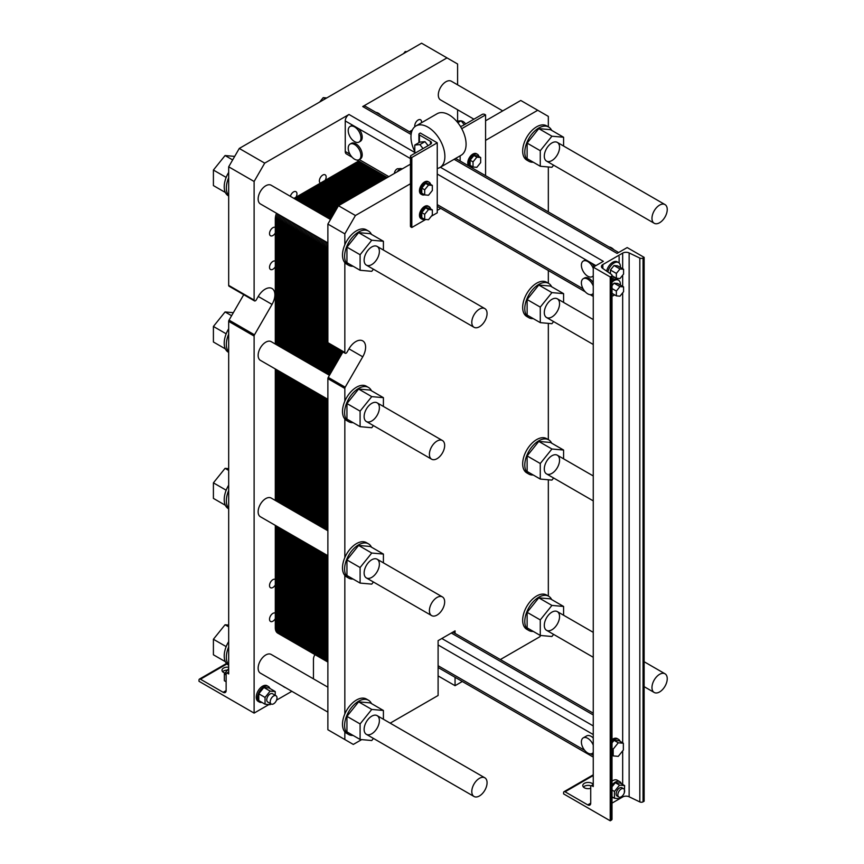 <?xml version="1.0" encoding="UTF-8"?>
<svg xmlns="http://www.w3.org/2000/svg" width="864" height="864" viewBox="0 0 864 864"><rect width="100%" height="100%" fill="white"/><g stroke="black" fill="none" stroke-linecap="round" stroke-linejoin="round"><path stroke-width="1.3" d="M612.004 803.131L622.674 796.964A4.795 2.765 180 0 1 629.132 796.792L639.824 801.932A2.398 1.382 0 0 0 643.054 801.846L644.134 801.22L644.134 257.364L627.178 247.568L617.08 253.4L454.108 159.3M593.255 784.598L591.149 785.819A2.095 1.21 -120 0 1 592.196 785.927L593.255 786.532L593.255 267.149L610.222 276.944L611.302 276.318A2.398 1.382 0 0 0 612.004 275.335A2.398 1.382 0 0 0 611.442 274.45L602.554 268.283A4.795 2.765 180 0 1 601.441 266.512A4.795 2.765 180 0 1 602.845 264.557L622.674 253.109A4.795 2.765 180 0 1 629.132 252.936L639.824 258.077A2.398 1.382 0 0 0 643.054 257.99L644.134 257.364M440.359 167.227L603.353 261.328L593.255 267.149M606.647 271.123A8.996 5.195 -60 0 1 617.252 261.814L618.527 262.548A8.996 5.195 120 0 0 612.382 264.19A8.996 5.195 120 0 0 607.889 271.987M612.004 739.541A8.996 5.195 -60 0 1 617.252 738.601L618.527 739.336A8.996 5.195 120 0 0 612.004 741.344M612.004 280.368A8.996 5.195 -60 0 1 617.252 279.439L618.527 280.174A8.996 5.195 120 0 0 612.004 282.172M612.004 781.153A8.996 5.195 -60 0 1 617.252 780.214L619.801 781.682A8.996 5.195 120 0 0 612.004 785.106M591.149 785.819A2.095 1.21 -120 0 0 590.717 786.78L590.717 803.174A4.201 2.419 60 0 1 589.842 805.097A4.201 2.419 60 0 1 587.747 804.892L565.067 791.791A2.095 1.21 -120 0 0 564.019 791.694A2.095 1.21 -120 0 0 563.587 792.655L563.587 793.876L610.222 820.8L611.302 820.174A2.398 1.382 0 0 0 612.004 819.202L612.004 275.335M610.222 820.8L610.222 276.944M591.073 785.862A5.4 3.11 0 0 0 583.416 787.028M590.717 788.303A5.4 3.11 180 0 1 584.356 787.763A5.4 3.11 180 0 1 582.779 785.56A5.4 3.11 180 0 1 587.261 782.482A5.4 3.11 180 0 1 593.255 784.512M624.316 792.763L624.629 785.592L619.542 785.138L614.455 791.467L614.455 798.25L619.542 798.703L620.935 796.975M618.84 797.051L617.144 796.068A4.795 2.765 -60 0 1 616.151 793.876A4.795 2.765 -60 0 1 618.246 789.048A4.795 2.765 -60 0 1 621.94 787.763L623.635 788.746A4.795 2.765 120 0 0 619.942 790.031A4.795 2.765 120 0 0 617.846 794.858A4.795 2.765 120 0 0 618.84 797.051A4.795 2.765 120 0 0 623.635 794.286A4.795 2.765 120 0 0 623.635 788.746M624.629 785.592L620.395 783.14L615.308 782.687L612.004 786.802M612.004 790.042L614.455 791.467M615.308 782.687L619.542 785.138M612.004 796.824L614.455 798.25M612.004 797.656A8.996 5.195 120 0 0 613.321 797.591M621.346 783.691A8.996 5.195 120 0 0 619.801 781.682M620.363 285.044A8.996 5.195 120 0 0 620.395 284.288A8.996 5.195 120 0 0 618.527 280.174M612.004 296.093A8.996 5.195 120 0 0 614.671 294.894M612.004 285.682L614.034 283.154L617.63 283.478L623.57 286.902L619.963 286.578L616.367 291.06L616.367 295.866L619.963 296.19L623.57 291.708L623.57 286.902M620.071 741.355A8.996 5.195 120 0 0 618.527 739.336M613.181 755.903L618.268 756.356L623.354 750.028L623.354 743.245L618.268 742.792L613.181 749.12L613.181 755.903L612.004 755.222A8.996 5.195 120 0 0 612.047 755.244M612.004 742.867L614.034 740.34L619.121 740.794L623.354 743.245M620.363 267.419A8.996 5.195 120 0 0 620.395 266.663A8.996 5.195 120 0 0 618.527 262.548M612.004 278.467A8.996 5.195 120 0 0 614.671 277.268M610.427 273.748L610.427 270.011L614.034 265.529L617.63 265.853L623.57 269.276L619.963 268.952L616.367 273.434L616.367 278.24L619.963 278.564L623.57 274.082L623.57 269.276M612.004 748.44L613.181 749.12M614.034 740.34L618.268 742.792M612.004 288.544L616.367 291.06M614.034 283.154L619.963 286.578M612.004 293.35L616.367 295.866M610.427 270.011L616.367 273.434M614.034 265.529L619.963 268.952M612.004 275.724L616.367 278.24M593.255 286.006A8.996 5.195 -120 0 0 587.747 279.148A8.996 5.195 -120 0 0 583.254 278.705A8.996 5.195 -120 0 0 584.723 291.211A8.996 5.195 -120 0 0 592.24 294.278A8.996 5.195 -120 0 0 593.255 293.339M583.254 278.705L584.528 277.97A8.996 5.195 60 0 1 593.255 282.733M593.255 268.38A8.996 5.195 -120 0 0 590.771 264.146A8.996 5.195 -120 0 0 587.747 261.522A8.996 5.195 -120 0 0 583.254 261.079A8.996 5.195 -120 0 0 583.254 271.458A8.996 5.195 -120 0 0 592.24 276.653A8.996 5.195 -120 0 0 593.255 275.713M609.044 246.974A8.996 5.195 60 0 1 611.485 247.817A8.996 5.195 60 0 1 613.937 249.793M583.254 261.079L584.528 260.345A8.996 5.195 60 0 1 585.997 259.924L592.045 263.412A8.996 5.195 60 0 1 594.108 266.663M593.255 745.178A8.996 5.195 -120 0 0 587.747 738.32A8.996 5.195 -120 0 0 583.254 737.867A8.996 5.195 -120 0 0 583.254 748.256A8.996 5.195 -120 0 0 592.24 753.451A8.996 5.195 -120 0 0 593.255 752.501M583.254 737.867L586.645 735.912A8.996 5.195 60 0 1 591.138 736.355A8.996 5.195 60 0 1 593.255 737.996M651.974 218.322A10.789 6.232 120 0 0 654.21 223.268A10.789 6.232 120 0 0 664.999 217.037A10.789 6.232 120 0 0 664.999 204.574A10.789 6.232 120 0 0 656.683 207.468A10.789 6.232 120 0 0 651.974 218.322M471.798 322.348A10.789 6.232 120 0 0 474.034 327.283A10.789 6.232 120 0 0 484.834 321.052A10.789 6.232 120 0 0 484.823 308.599A10.789 6.232 120 0 0 476.507 311.483A10.789 6.232 120 0 0 471.798 322.348M471.798 791.554A10.789 6.232 120 0 0 474.034 796.489A10.789 6.232 120 0 0 484.834 790.258A10.789 6.232 120 0 0 484.823 777.794A10.789 6.232 120 0 0 476.507 780.689A10.789 6.232 120 0 0 471.798 791.554M651.974 687.528A10.789 6.232 120 0 0 654.21 692.474A10.789 6.232 120 0 0 664.999 686.243A10.789 6.232 120 0 0 664.999 673.78A10.789 6.232 120 0 0 656.683 676.674A10.789 6.232 120 0 0 651.974 687.528M429.408 454.27A10.789 6.232 -60 0 1 434.117 443.416A10.789 6.232 -60 0 1 442.433 440.521A10.789 6.232 -60 0 1 442.433 452.984A10.789 6.232 -60 0 1 431.644 459.216A10.789 6.232 -60 0 1 429.408 454.27M429.408 610.675A10.789 6.232 -60 0 1 434.117 599.81A10.789 6.232 -60 0 1 442.433 596.927A10.789 6.232 -60 0 1 442.433 609.379A10.789 6.232 -60 0 1 431.644 615.611A10.789 6.232 -60 0 1 429.408 610.675M350.082 126.457L351.356 125.723A8.996 5.195 60 0 1 352.836 125.312L358.873 128.801A8.996 5.195 60 0 1 360.353 141.307L359.078 142.042A8.996 5.195 -120 0 0 360.461 134.827A8.996 5.195 -120 0 0 354.586 126.911A8.996 5.195 -120 0 0 351.562 126.047A8.996 5.195 -120 0 0 350.082 126.457A8.996 5.195 -120 0 0 350.082 136.847A8.996 5.195 -120 0 0 359.078 142.042M352.134 157.237L346.345 153.9A5.281 3.046 -60 0 1 345.254 151.481L345.254 120.938A5.281 3.046 -60 0 1 348.991 114.469L415.487 152.863M350.082 144.083L351.356 143.348A8.996 5.195 60 0 1 360.353 148.543A8.996 5.195 60 0 1 360.353 158.922L359.078 159.656A8.996 5.195 -120 0 0 360.461 152.453A8.996 5.195 -120 0 0 354.586 144.526A8.996 5.195 -120 0 0 350.082 144.083A8.996 5.195 -120 0 0 349.488 153.317A8.996 5.195 -120 0 0 357.599 160.078A8.996 5.195 -120 0 0 359.078 159.656M411.113 134.482L362.718 106.542L447.001 57.888L421.567 43.2L239.274 148.446L264.708 163.134L348.991 114.469M362.718 106.542A5.281 3.046 -60 0 1 365.364 106.283L411.383 132.851M327.877 399.298L260.377 360.331A10.789 6.232 -60 0 1 258.142 355.385A10.789 6.232 -60 0 1 262.85 344.531A10.789 6.232 -60 0 1 271.166 341.636L329.465 375.3M473.936 119.189L440.543 99.911A10.789 6.232 -60 0 1 438.307 94.964A10.789 6.232 -60 0 1 443.016 84.11A10.789 6.232 -60 0 1 451.332 81.216L502.729 110.884M327.877 555.703L260.377 516.737A10.789 6.232 -60 0 1 258.142 511.79A10.789 6.232 -60 0 1 262.85 500.936A10.789 6.232 -60 0 1 271.166 498.042L327.877 530.777M327.877 712.109L260.377 673.132A10.789 6.232 -60 0 1 258.142 668.196A10.789 6.232 -60 0 1 262.85 657.331A10.789 6.232 -60 0 1 271.166 654.437L327.877 687.182M375.872 112.352A8.996 5.195 60 0 1 378.324 113.206A8.996 5.195 60 0 1 380.776 115.182M314.971 654.642A5.994 3.467 120 0 0 313.459 659.264L313.448 678.856M268.92 704.56L254.113 713.102L254.113 336.064A1.804 1.037 -60 0 1 254.48 334.811L272.03 304.42A13.792 7.96 120 0 0 272.03 288.5A13.792 7.96 120 0 0 258.239 296.46L256.284 299.851A1.804 1.037 -60 0 1 254.48 300.888A1.804 1.037 -60 0 1 254.113 300.067L254.113 181.483L228.679 166.806L239.274 148.446M228.679 672.008L226.562 673.229A2.095 1.21 -120 0 1 227.61 673.337L228.679 673.942L228.679 321.376A1.804 1.037 -60 0 1 229.046 320.123L243.734 294.678M226.562 673.229A2.095 1.21 -120 0 0 226.13 674.19L226.13 690.584A4.201 2.419 60 0 1 225.266 692.507A4.201 2.419 60 0 1 223.16 692.302L200.48 679.212A2.095 1.21 -120 0 0 199.433 679.104A2.095 1.21 -120 0 0 199.001 680.065L199.001 681.286L254.113 713.102M254.48 300.888L229.046 286.2A1.804 1.037 -60 0 1 228.679 285.379L228.679 166.806M254.113 181.483L264.708 163.134M447.001 57.888L457.596 64.001L457.596 84.834M457.596 109.75L457.596 121.1M291.859 691.308L276.545 700.153M227.437 670.097A5.4 3.11 0 0 0 222.642 671.738M225.04 673.078A5.4 3.11 180 0 1 223.592 672.473A5.4 3.11 180 0 1 222.005 670.27A5.4 3.11 180 0 1 228.679 667.246M414.85 126.716A4.795 2.765 -60 0 1 414.752 125.874A4.795 2.765 -60 0 1 416.848 121.046A4.795 2.765 -60 0 1 420.552 119.761A4.795 2.765 -60 0 1 421.47 122.764M275.303 584.96A4.795 2.765 -60 0 1 270.518 587.725A4.795 2.765 -60 0 1 269.525 585.533A4.795 2.765 -60 0 1 271.609 580.705A4.795 2.765 -60 0 1 275.303 579.42M275.303 232.999A4.795 2.765 -60 0 1 270.518 235.764A4.795 2.765 -60 0 1 269.525 233.561A4.795 2.765 -60 0 1 271.609 228.744A4.795 2.765 -60 0 1 275.303 227.448M290.38 196.333A4.795 2.765 -60 0 1 295.963 191.689A4.795 2.765 -60 0 1 295.963 197.219M320.36 183.136A4.795 2.765 -60 0 1 319.367 180.943A4.795 2.765 -60 0 1 321.462 176.116A4.795 2.765 -60 0 1 325.166 174.83A4.795 2.765 -60 0 1 325.166 180.36M275.303 266.717A4.795 2.765 -60 0 1 270.518 269.482A4.795 2.765 -60 0 1 269.525 267.289A4.795 2.765 -60 0 1 271.609 262.462A4.795 2.765 -60 0 1 275.303 261.166M275.303 618.678A4.795 2.765 -60 0 1 270.518 621.443A4.795 2.765 -60 0 1 269.525 619.25A4.795 2.765 -60 0 1 271.609 614.423A4.795 2.765 -60 0 1 275.303 613.138M284.159 686.869A8.996 5.195 120 0 0 284.796 687.366L283.532 686.632A8.996 5.195 -60 0 1 282.884 686.135M259.362 702.054L258.098 701.32A8.996 5.195 -60 0 1 256.23 697.194A8.996 5.195 -60 0 1 260.161 688.144A8.996 5.195 -60 0 1 267.084 685.735L268.358 686.47A8.996 5.195 120 0 0 261.425 688.878A8.996 5.195 120 0 0 257.504 697.928A8.996 5.195 120 0 0 259.362 702.054A8.996 5.195 120 0 0 261.878 702.378M327.877 242.903L260.377 203.926A10.789 6.232 -60 0 1 258.142 198.99A10.789 6.232 -60 0 1 262.85 188.125A10.789 6.232 -60 0 1 271.166 185.242L330.512 219.499M319.68 102.028L323.212 97.632L326.743 97.945M325.253 98.809L323.212 97.632M269.903 688.478A8.996 5.195 120 0 0 268.358 686.47M265.054 704.214L258.779 700.585L258.779 693.803L263.866 687.474L268.952 687.928L275.227 691.556L270.14 691.103L265.054 697.432L265.054 704.214L270.14 704.668L270.821 703.814M284.796 687.366A8.996 5.195 120 0 0 285.552 687.668M270.216 701.849A4.795 2.765 120 0 0 271.21 704.041A4.795 2.765 120 0 0 276.005 701.276A4.795 2.765 120 0 0 276.005 695.736A4.795 2.765 120 0 0 272.311 697.021A4.795 2.765 120 0 0 270.216 701.849M276.005 695.736L272.538 693.727A4.795 2.765 120 0 0 268.834 695.012A4.795 2.765 120 0 0 266.749 699.84A4.795 2.765 120 0 0 267.743 702.032L271.21 704.041M226.13 681.739L224.348 680.713L224.348 673.931L228.679 668.552M226.13 674.957L224.348 673.931M263.866 687.474L270.14 691.103M258.779 693.803L265.054 697.432M275.227 695.282L275.227 691.556M228.679 665.215L228.323 665.01A19.786 11.426 -60 0 1 224.219 655.96A19.786 11.426 -60 0 1 226.552 645.678A19.786 11.426 -60 0 1 228.679 641.574M228.679 646.898A19.786 11.426 120 0 0 228.679 664.762M228.679 352.415L228.323 352.21A19.786 11.426 -60 0 1 224.219 343.148A19.786 11.426 -60 0 1 226.552 332.878A19.786 11.426 -60 0 1 228.679 328.763M228.679 334.098A19.786 11.426 120 0 0 228.679 351.961M228.679 196.009L228.323 195.804A19.786 11.426 -60 0 1 224.219 186.754A19.786 11.426 -60 0 1 226.552 176.472A19.786 11.426 -60 0 1 228.679 172.368M228.679 177.703A19.786 11.426 120 0 0 228.679 195.556M228.679 508.82L228.323 508.615A19.786 11.426 -60 0 1 224.219 499.554A19.786 11.426 -60 0 1 226.552 489.283A19.786 11.426 -60 0 1 228.679 485.168M228.679 490.504A19.786 11.426 120 0 0 228.679 508.356M225.374 661.694L213.408 654.793L213.408 639.252L225.072 624.748L228.679 625.072M228.679 626.832L225.072 624.748M226.174 646.618L213.408 639.252M225.374 348.894L213.408 341.993L213.408 326.452L225.072 311.947L233.345 312.682M231.595 315.706L225.072 311.947M226.174 333.806L213.408 326.452M225.374 192.488L213.408 185.587L213.408 170.046L225.072 155.542L234.684 156.395M232.654 159.916L225.072 155.542M226.174 177.412L213.408 170.046M403.585 53.579L405.248 51.516L406.901 51.667M406.199 52.067L405.248 51.516M225.374 505.3L213.408 498.388L213.408 482.846L225.072 468.342L228.679 468.666M228.679 470.426L225.072 468.342M226.174 490.212L213.408 482.846M619.121 256.532L619.121 262.991M293.944 198.385L358.679 161.017L293.944 198.385M409.417 131.717L412.333 130.032L409.417 131.717M364.824 164.56L300.089 201.938L364.824 164.56M325.717 554.45L325.717 656.791A11.988 6.923 -60 0 0 327.877 662.072L277.787 633.172A11.988 6.923 -60 0 1 275.303 627.685L275.303 525.355L275.303 627.685L281.459 631.238A11.988 6.923 120 0 0 283.943 636.725A11.988 6.923 -60 0 1 281.459 631.238L281.459 528.908L281.459 631.238L281.459 528.908L281.459 631.238L287.604 634.781A11.988 6.923 120 0 0 290.088 640.278A11.988 6.923 -60 0 1 287.604 634.781L287.604 532.451L287.604 634.781L287.604 532.451L287.604 634.781L293.749 638.334A11.988 6.923 120 0 0 296.233 643.82A11.988 6.923 -60 0 1 293.749 638.334L293.749 536.004L293.749 638.334L293.749 536.004L293.749 638.334L299.894 641.876A11.988 6.923 120 0 0 302.378 647.374A11.988 6.923 -60 0 1 299.894 641.876L299.894 539.546L299.894 641.876L299.894 539.546L299.894 641.876L306.04 645.43A11.988 6.923 120 0 0 308.524 650.916A11.988 6.923 -60 0 1 306.04 645.43L306.04 543.1L306.04 645.43L306.04 543.1L306.04 645.43L312.185 648.983A11.988 6.923 120 0 0 314.669 654.469A11.988 6.923 -60 0 1 312.185 648.983L312.185 546.653L312.185 648.983L312.185 546.653L312.185 648.983L318.341 652.525A11.988 6.923 120 0 0 320.825 658.022A11.988 6.923 -60 0 1 318.341 652.525L318.341 550.195L318.341 652.525L318.341 550.195L318.341 652.525L324.486 656.078A11.988 6.923 120 0 0 326.97 661.565A11.988 6.923 -60 0 1 324.486 656.078L324.486 553.748L324.486 656.078L324.486 553.748L324.486 656.078L327.877 658.033M275.303 500.429L275.303 368.95L275.303 500.429M275.303 218.938L275.303 344.034L275.303 218.938A11.988 6.923 -60 0 1 276.502 213.235A11.988 6.923 -60 0 0 275.303 218.938L281.459 222.48L281.459 347.576L281.459 222.48A11.988 6.923 -60 0 1 282.647 216.788A11.988 6.923 120 0 0 281.459 222.48A11.988 6.923 -60 0 1 282.647 216.788A11.988 6.923 -60 0 0 281.459 222.48L287.604 226.033L287.604 351.13L287.604 226.033A11.988 6.923 -60 0 1 288.792 220.342A11.988 6.923 120 0 0 287.604 226.033A11.988 6.923 -60 0 1 288.792 220.342A11.988 6.923 -60 0 0 287.604 226.033L293.749 229.586L293.749 354.672L293.749 229.586A11.988 6.923 -60 0 1 294.937 223.884A11.988 6.923 120 0 0 293.749 229.586A11.988 6.923 -60 0 1 294.937 223.884A11.988 6.923 -60 0 0 293.749 229.586L299.894 233.129L299.894 358.225L299.894 233.129A11.988 6.923 -60 0 1 301.093 227.437A11.988 6.923 120 0 0 299.894 233.129A11.988 6.923 -60 0 1 301.093 227.437A11.988 6.923 -60 0 0 299.894 233.129L306.04 236.682L306.04 361.778L306.04 236.682A11.988 6.923 -60 0 1 307.238 230.98A11.988 6.923 120 0 0 306.04 236.682A11.988 6.923 -60 0 1 307.238 230.98A11.988 6.923 -60 0 0 306.04 236.682L312.185 240.235L312.185 365.321L312.185 240.235A11.988 6.923 -60 0 1 313.384 234.533A11.988 6.923 120 0 0 312.185 240.235A11.988 6.923 -60 0 1 313.384 234.533A11.988 6.923 -60 0 0 312.185 240.235L318.341 243.778L318.341 368.874L318.341 243.778A11.988 6.923 -60 0 1 319.529 238.086A11.988 6.923 120 0 0 318.341 243.778A11.988 6.923 -60 0 1 319.529 238.086A11.988 6.923 -60 0 0 318.341 243.778L324.486 247.331L324.486 372.427L324.486 247.331A11.988 6.923 -60 0 1 325.674 241.628A11.988 6.923 120 0 0 324.486 247.331A11.988 6.923 -60 0 1 325.674 241.628A11.988 6.923 -60 0 0 324.486 247.331L327.877 249.286M281.459 372.503L281.459 503.982L281.459 372.503M544.298 468.958A10.789 6.232 -60 0 1 549.007 458.104A10.789 6.232 -60 0 1 557.323 455.209A10.789 6.232 -60 0 1 557.323 467.672A10.789 6.232 -60 0 1 546.534 473.904A10.789 6.232 -60 0 1 544.298 468.958M544.298 156.157A10.789 6.232 -60 0 1 549.007 145.292A10.789 6.232 -60 0 1 557.323 142.409A10.789 6.232 -60 0 1 557.323 154.861A10.789 6.232 -60 0 1 546.534 161.093A10.789 6.232 -60 0 1 544.298 156.157M544.298 312.563A10.789 6.232 -60 0 1 549.007 301.698A10.789 6.232 -60 0 1 557.323 298.804A10.789 6.232 -60 0 1 557.323 311.267A10.789 6.232 -60 0 1 546.534 317.498A10.789 6.232 -60 0 1 544.298 312.563M544.298 625.363A10.789 6.232 -60 0 1 549.007 614.498A10.789 6.232 -60 0 1 557.323 611.615A10.789 6.232 -60 0 1 557.323 624.067A10.789 6.232 -60 0 1 546.534 630.299A10.789 6.232 -60 0 1 544.298 625.363M533.239 162.194A19.786 11.426 -60 0 1 528.887 161.298A19.786 11.426 -60 0 1 524.794 152.237A19.786 11.426 -60 0 1 533.434 132.332A19.786 11.426 -60 0 1 548.672 127.03A19.786 11.426 -60 0 1 550.444 128.498A19.786 11.426 -60 0 1 551.632 130.345M563.587 137.246L550.444 129.665L538.78 128.617L527.126 143.122L527.126 158.663L540.27 166.255L540.27 150.714L551.923 136.21L563.587 137.246L563.587 146.016M528.887 161.298L526.77 160.078A19.786 11.426 -60 0 1 526.77 137.225A19.786 11.426 -60 0 1 546.556 125.809L548.672 127.03M538.78 128.617L551.923 136.21M553.619 165.186L551.923 167.292L540.27 166.255M527.126 143.122L540.27 150.714M540.572 635.483L539.838 636.746L500.353 659.545M548.327 283.23L548.327 270.961A1.804 1.037 -60 0 0 548.219 270.443M548.327 439.625L548.327 323.374M548.327 596.03L548.327 479.779M548.327 211.918L548.327 166.968M548.327 126.824L548.327 116.381L520.765 100.472L485.579 120.787M485.579 140.368L537.721 110.268M460.339 126.284A3.596 2.074 0 0 0 462.683 125.68L482.188 114.426A1.804 1.037 180 0 1 484.736 114.426L485.579 114.912L461.732 128.682M461.246 120.949A5.994 3.467 60 0 1 465.653 123.973M457.812 122.699L461.117 120.787L464.303 124.751M456.559 121.187L461.117 120.787M533.239 318.6A19.786 11.426 -60 0 1 528.887 317.704A19.786 11.426 -60 0 1 524.794 308.642A19.786 11.426 -60 0 1 533.434 288.727A19.786 11.426 -60 0 1 548.672 283.435A19.786 11.426 -60 0 1 550.444 284.904A19.786 11.426 -60 0 1 551.632 286.751M563.587 293.652L550.444 286.06L538.78 285.023L527.126 299.527L527.126 315.068L540.27 322.65L540.27 307.109L551.923 292.604L563.587 293.652L563.587 302.422M548.672 283.435L546.556 282.204A19.786 11.426 120 0 0 526.77 293.63A19.786 11.426 120 0 0 526.77 316.472L528.887 317.704M538.78 285.023L551.923 292.604M553.619 321.592L551.923 323.698L540.27 322.65M527.126 299.527L540.27 307.109M533.239 631.4A19.786 11.426 -60 0 1 528.887 630.504A19.786 11.426 -60 0 1 524.794 621.443A19.786 11.426 -60 0 1 533.434 601.538A19.786 11.426 -60 0 1 548.672 596.236A19.786 11.426 -60 0 1 550.444 597.704A19.786 11.426 -60 0 1 551.632 599.551M563.587 606.452L550.444 598.86L538.78 597.823L527.126 612.328L527.126 627.869L540.27 635.461L540.27 619.909L551.923 605.416L563.587 606.452L563.587 615.222M548.672 596.236L546.556 595.015A19.786 11.426 120 0 0 526.77 606.431A19.786 11.426 120 0 0 526.77 629.284L528.887 630.504M538.78 597.823L551.923 605.416M553.619 634.392L551.923 636.498L540.27 635.461M527.126 612.328L540.27 619.909M460.145 161.006L460.145 155.822M476.842 167.335L473.029 167L473.029 161.914L476.842 157.162L480.665 157.507L480.665 162.594L476.842 167.335M480.665 157.507L477.738 155.812L473.926 155.477L470.102 160.218L470.102 165.305L473.029 167M470.102 160.218L473.029 161.914M473.926 155.477L476.842 157.162M472.878 166.914A7.193 4.158 -60 0 1 470.329 166.795A7.193 4.158 -60 0 1 468.839 163.501A7.193 4.158 -60 0 1 471.971 156.254A7.193 4.158 -60 0 1 477.522 154.332A7.193 4.158 -60 0 1 478.904 156.492M477.522 154.332L476.464 153.716A7.193 4.158 120 0 0 470.912 155.65A7.193 4.158 120 0 0 467.77 162.886A7.193 4.158 120 0 0 469.26 166.18L470.329 166.795M485.579 175.694L485.579 114.912M553.619 477.997L551.923 480.103L540.27 479.056L540.27 463.514L551.923 449.01L563.587 450.047L563.587 458.827M563.587 450.047L550.444 442.465L538.78 441.418L527.126 455.922L527.126 471.474L540.27 479.056M527.126 455.922L540.27 463.514M538.78 441.418L551.923 449.01M533.239 474.995A19.786 11.426 -60 0 1 528.887 474.098A19.786 11.426 -60 0 1 524.794 465.048A19.786 11.426 -60 0 1 533.434 445.133A19.786 11.426 -60 0 1 548.672 439.83A19.786 11.426 -60 0 1 551.632 443.146M548.672 439.83L546.556 438.61A19.786 11.426 120 0 0 526.77 450.036A19.786 11.426 120 0 0 526.77 472.878L528.887 474.098M401.382 169.398L399.816 168.491L402.527 168.739M397.105 171.871L399.816 168.491M394.438 173.416A3.596 2.074 -60 0 1 396.004 169.787A3.596 2.074 -60 0 1 398.779 168.826L399.308 169.128M353.063 735.426A19.786 11.426 -60 0 1 348.721 734.519A19.786 11.426 -60 0 1 344.617 725.468A19.786 11.426 -60 0 1 346.95 715.187A19.786 11.426 -60 0 1 368.507 700.25A19.786 11.426 -60 0 1 371.455 703.566M383.411 710.478L370.267 702.886L358.614 701.849L346.95 716.353L346.95 731.894L360.094 739.476L360.094 723.935L371.758 709.43L383.411 710.478L383.411 719.248M368.507 700.25L366.379 699.03A19.786 11.426 120 0 0 344.833 713.966A19.786 11.426 120 0 0 344.833 731.83A19.786 11.426 120 0 0 346.594 733.298L348.721 734.519M358.614 701.849L371.758 709.43M373.442 738.418L371.758 740.524L360.094 739.476M346.95 716.353L360.094 723.935M364.122 729.378A10.789 6.232 -60 0 1 368.831 718.524A10.789 6.232 -60 0 1 377.147 715.63A10.789 6.232 -60 0 1 377.147 728.093A10.789 6.232 -60 0 1 366.358 734.324A10.789 6.232 -60 0 1 364.122 729.378M353.063 579.02A19.786 11.426 -60 0 1 348.721 578.124A19.786 11.426 -60 0 1 344.617 569.063A19.786 11.426 -60 0 1 346.95 558.792A19.786 11.426 -60 0 1 368.507 543.856A19.786 11.426 -60 0 1 371.455 547.171M383.411 554.072L370.267 546.48L358.614 545.443L346.95 559.948L346.95 575.489L360.094 583.081L360.094 567.529L371.758 553.036L383.411 554.072L383.411 562.842M368.507 543.856L366.379 542.635A19.786 11.426 120 0 0 344.833 557.561A19.786 11.426 120 0 0 344.833 575.424A19.786 11.426 120 0 0 346.594 576.893L348.721 578.124M358.614 545.443L371.758 553.036M373.442 582.012L371.758 584.118L360.094 583.081M346.95 559.948L360.094 567.529M364.122 572.983A10.789 6.232 -60 0 1 368.831 562.118A10.789 6.232 -60 0 1 377.147 559.235A10.789 6.232 -60 0 1 377.147 571.687A10.789 6.232 -60 0 1 366.358 577.919A10.789 6.232 -60 0 1 364.122 572.983M428.522 219.715L432.335 214.974L432.335 209.876L428.522 209.542L424.699 214.283L424.699 219.37L428.522 219.715M424.699 219.37L421.772 217.685L421.772 212.598L425.596 207.857L429.408 208.192L432.335 209.876M425.596 207.857L428.522 209.542M421.772 212.598L424.699 214.283M428.522 195.242L432.335 190.49L432.335 185.404L428.522 185.069L424.699 189.81L424.699 194.897L428.522 195.242M424.699 194.897L421.772 193.212L421.772 188.125L425.596 183.373L429.408 183.719L432.335 185.404M425.596 183.373L428.522 185.069M421.772 188.125L424.699 189.81M430.574 208.861A7.193 4.158 120 0 0 429.192 206.712A7.193 4.158 120 0 0 421.999 210.859A7.193 4.158 120 0 0 421.999 219.175A7.193 4.158 120 0 0 424.559 219.294M421.999 219.175L420.941 218.56A7.193 4.158 -60 0 1 420.941 210.254A7.193 4.158 -60 0 1 428.134 206.096L429.192 206.712M430.574 184.388A7.193 4.158 120 0 0 429.192 182.228A7.193 4.158 120 0 0 421.999 186.386A7.193 4.158 120 0 0 421.999 194.692A7.193 4.158 120 0 0 424.559 194.81M421.999 194.692L420.941 194.087A7.193 4.158 -60 0 1 420.941 185.771A7.193 4.158 -60 0 1 428.134 181.624L429.192 182.228M425.736 219.467L411.815 227.502L411.815 157.496L437.249 142.819L437.249 212.814L431.298 216.248M411.815 227.502L410.962 227.016A1.804 1.037 180 0 1 410.443 226.282L410.443 156.276A1.804 1.037 0 0 0 410.962 157.01L411.815 157.496M437.249 142.819L420.293 133.024L419.45 133.51A1.804 1.037 0 0 0 418.921 134.244A1.804 1.037 0 0 0 419.45 134.978L430.466 141.35A3.596 2.074 180 0 1 431.525 142.819A3.596 2.074 180 0 1 430.466 144.288L410.962 155.542A1.804 1.037 0 0 0 410.443 156.276M353.063 266.22A19.786 11.426 -60 0 1 348.721 265.324A19.786 11.426 -60 0 1 344.617 256.262A19.786 11.426 -60 0 1 346.95 245.981A19.786 11.426 -60 0 1 368.507 231.055A19.786 11.426 -60 0 1 371.455 234.371M383.411 241.272L370.267 233.68L358.614 232.643L346.95 247.147L346.95 262.688L360.094 270.27L360.094 254.729L371.758 240.224L383.411 241.272L383.411 250.042M368.507 231.055L366.379 229.824A19.786 11.426 120 0 0 344.833 244.76A19.786 11.426 120 0 0 344.833 262.624A19.786 11.426 120 0 0 346.594 264.092L348.721 265.324M358.614 232.643L371.758 240.224M373.442 269.212L371.758 271.318L360.094 270.27M346.95 247.147L360.094 254.729M364.122 260.172A10.789 6.232 -60 0 1 368.831 249.318A10.789 6.232 -60 0 1 377.147 246.424A10.789 6.232 -60 0 1 377.147 258.887A10.789 6.232 -60 0 1 366.358 265.118A10.789 6.232 -60 0 1 364.122 260.172M353.063 422.615A19.786 11.426 -60 0 1 348.721 421.718A19.786 11.426 -60 0 1 346.95 420.25A19.786 11.426 -60 0 1 344.617 412.668A19.786 11.426 -60 0 1 353.257 392.753A19.786 11.426 -60 0 1 368.507 387.45A19.786 11.426 -60 0 1 371.455 390.766M383.411 397.667L370.267 390.085L358.614 389.038L346.95 403.542L346.95 419.094L360.094 426.676L360.094 411.134L371.758 396.63L383.411 397.667L383.411 406.447M368.507 387.45L366.379 386.23A19.786 11.426 120 0 0 344.833 401.166A19.786 11.426 120 0 0 344.833 419.018A19.786 11.426 120 0 0 346.594 420.498L348.721 421.718M358.614 389.038L371.758 396.63M373.442 425.617L371.758 427.723L360.094 426.676M346.95 403.542L360.094 411.134M364.122 416.578A10.789 6.232 -60 0 1 368.831 405.724A10.789 6.232 -60 0 1 377.147 402.829A10.789 6.232 -60 0 1 377.147 415.292A10.789 6.232 -60 0 1 366.358 421.524A10.789 6.232 -60 0 1 364.122 416.578M424.958 141.664L419.872 144.601L414.785 145.055L419.872 142.117L424.958 141.664L428.144 145.627M423.058 148.565L419.872 144.601M414.785 145.055L414.785 151.837L415.606 152.863M437.249 210.373L440.705 208.375M344.833 244.76L344.833 233.863L355.428 215.514L410.443 183.751M344.833 262.624L344.833 352.447L327.877 342.652L327.877 224.078L338.472 205.718L410.443 164.171M344.833 401.166L344.833 388.444A1.804 1.037 -60 0 1 345.2 387.191L362.75 356.8A13.792 7.96 120 0 0 362.75 340.88A13.792 7.96 120 0 0 348.959 348.84L347.004 352.231A1.804 1.037 -60 0 1 345.2 353.268A1.804 1.037 -60 0 1 344.833 352.447M344.833 419.018L344.833 557.561M344.833 575.424L344.833 713.966M344.833 731.83L344.833 739.541L327.877 729.745L327.877 378.648A1.804 1.037 -60 0 1 328.244 377.395L342.932 351.961M361.649 739.616L353.311 744.433L344.833 739.541M455.058 633.388L455.058 630.871L438.102 640.656L438.102 695.488L390.172 723.157M455.058 677.3L455.058 685.692L438.102 675.907L438.102 667.505L593.255 757.091M462.326 681.491L455.058 685.692M345.2 353.268L328.244 343.472A1.804 1.037 -60 0 1 327.877 342.652M344.833 233.863L327.877 224.078M355.428 215.514L338.472 205.718M415.93 125.96L437.13 113.724A23.976 13.846 60 0 1 461.117 127.57A23.976 13.846 60 0 1 461.117 155.261L439.916 167.497A23.976 13.846 -120 0 0 439.916 139.806A23.976 13.846 -120 0 0 415.93 125.96A23.976 13.846 -120 0 0 414.785 151.524M437.249 168.469A23.976 13.846 -120 0 0 439.916 167.497M370.969 168.113L306.234 205.481L370.969 168.113M287.604 376.045L287.604 507.535L287.604 376.045M377.114 171.655L312.379 209.034L377.114 171.655M293.749 379.598L293.749 511.078L293.749 379.598M383.26 175.208L318.535 212.587L383.26 175.208M299.894 383.152L299.894 514.631L299.894 383.152M336.355 209.39L324.68 216.13L336.355 209.39M306.04 386.694L306.04 518.173L306.04 386.694M312.185 390.247L312.185 521.726L312.185 390.247M318.341 393.8L318.341 525.28L318.341 393.8M324.486 397.343L324.486 528.822L324.486 397.343M330.631 344.855L330.631 373.27L330.631 344.855M336.776 348.397L336.776 362.621L336.776 348.397M281.707 633.485A11.988 6.923 -60 0 1 275.303 627.685M411.642 131.857L410.648 132.43M359.91 161.719L295.175 199.098M282.01 634.392A11.988 6.923 -60 0 1 276.534 628.398L276.534 526.068M276.534 501.142L276.534 369.662M276.534 344.736L276.534 219.65A11.988 6.923 -60 0 1 277.733 213.948M361.13 162.432L296.406 199.811M282.388 635.159A11.988 6.923 -60 0 1 277.765 629.111L277.765 526.77M277.765 501.854L277.765 370.375M277.765 345.449L277.765 220.352A11.988 6.923 -60 0 1 278.964 214.661M362.362 163.145L297.626 200.513M282.841 635.796A11.988 6.923 -60 0 1 278.996 629.813L278.996 527.483M278.996 502.556L278.996 371.077M278.996 346.162L278.996 221.065A11.988 6.923 -60 0 1 280.184 215.374M363.593 163.858L298.858 201.226M283.36 636.314A11.988 6.923 -60 0 1 280.228 630.526L280.228 528.196M280.228 503.269L280.228 371.79M280.228 346.874L280.228 221.778A11.988 6.923 -60 0 1 281.416 216.076M281.459 347.576L281.459 222.48L281.459 347.576M287.863 637.027A11.988 6.923 -60 0 1 281.459 631.238A11.988 6.923 -60 0 0 287.863 637.027M366.055 165.272L301.32 202.651M288.155 637.945A11.988 6.923 -60 0 1 282.679 631.94L282.679 529.61M282.679 504.695L282.679 373.216M282.679 348.289L282.679 223.193A11.988 6.923 -60 0 1 283.878 217.501M367.286 165.985L302.551 203.353M288.533 638.701A11.988 6.923 -60 0 1 283.91 632.653L283.91 530.323M283.91 505.397L283.91 373.918M283.91 349.002L283.91 223.906A11.988 6.923 -60 0 1 285.109 218.203M368.507 166.687L303.782 204.066M288.986 639.338A11.988 6.923 -60 0 1 285.142 633.366L285.142 531.036M285.142 506.11L285.142 374.63M285.142 349.704L285.142 224.618A11.988 6.923 -60 0 1 286.34 218.916M369.738 167.4L305.003 204.779M289.505 639.868A11.988 6.923 -60 0 1 286.373 634.079L286.373 531.738M286.373 506.822L286.373 375.343M286.373 350.417L286.373 225.32A11.988 6.923 -60 0 1 287.561 219.629M287.604 351.13L287.604 226.033L287.604 351.13M294.008 640.58A11.988 6.923 -60 0 1 287.604 634.781A11.988 6.923 -60 0 0 294.008 640.58M372.2 168.826L307.465 206.194M294.3 641.488A11.988 6.923 -60 0 1 288.835 635.494L288.835 533.164M288.835 508.237L288.835 376.758M288.835 351.842L288.835 226.746A11.988 6.923 -60 0 1 290.023 221.044M373.432 169.528L308.696 206.906M294.678 642.254A11.988 6.923 -60 0 1 290.056 636.206L290.056 533.876M290.056 508.95L290.056 377.471M290.056 352.544L290.056 227.459A11.988 6.923 -60 0 1 291.254 221.756M374.663 170.24L309.928 207.619M295.132 642.892A11.988 6.923 -60 0 1 291.287 636.908L291.287 534.578M291.287 509.663L291.287 378.184M291.287 353.257L291.287 228.161A11.988 6.923 -60 0 1 292.486 222.469M375.883 170.953L311.159 208.321M295.65 643.41A11.988 6.923 -60 0 1 292.518 637.621L292.518 535.291M292.518 510.365L292.518 378.886M292.518 353.97L292.518 228.874A11.988 6.923 -60 0 1 293.717 223.171M293.749 354.672L293.749 229.586L293.749 354.672M300.154 644.123A11.988 6.923 -60 0 1 293.749 638.334A11.988 6.923 -60 0 0 300.154 644.123M378.346 172.368L313.61 209.747M300.445 645.041A11.988 6.923 -60 0 1 294.98 639.047L294.98 536.706M294.98 511.79L294.98 380.311M294.98 355.385L294.98 230.288A11.988 6.923 -60 0 1 296.168 224.597M379.577 173.081L314.842 210.449M300.823 645.808A11.988 6.923 -60 0 1 296.212 639.749L296.212 537.419M296.212 512.503L296.212 381.024M296.212 356.098L296.212 231.001A11.988 6.923 -60 0 1 297.4 225.31M380.808 173.794L316.073 211.162M301.277 646.445A11.988 6.923 -60 0 1 297.432 640.462L297.432 538.132M297.432 513.205L297.432 381.726M297.432 356.81L297.432 231.714A11.988 6.923 -60 0 1 298.631 226.012M382.039 174.496L317.304 211.874M301.795 646.963A11.988 6.923 -60 0 1 298.663 641.174L298.663 538.844M298.663 513.918L298.663 382.439M298.663 357.512L298.663 232.427A11.988 6.923 -60 0 1 299.862 226.724M299.894 358.225L299.894 233.129L299.894 358.225M306.299 647.676A11.988 6.923 -60 0 1 299.894 641.876A11.988 6.923 -60 0 0 306.299 647.676M384.491 175.921L319.756 213.289M306.59 648.583A11.988 6.923 -60 0 1 301.126 642.589L301.126 540.259M301.126 515.333L301.126 383.854M301.126 358.938L301.126 233.842A11.988 6.923 -60 0 1 302.314 228.15M385.722 176.623L320.987 214.002M306.968 649.35A11.988 6.923 -60 0 1 302.357 643.302L302.357 540.972M302.357 516.046L302.357 384.566M302.357 359.651L302.357 234.554A11.988 6.923 -60 0 1 303.545 228.852M386.953 177.336L322.218 214.715M307.422 649.987A11.988 6.923 -60 0 1 303.588 644.015L303.588 541.685M303.588 516.758L303.588 385.279M303.588 360.353L303.588 235.256A11.988 6.923 -60 0 1 304.776 229.565M337.586 207.263L323.449 215.428M307.94 650.506A11.988 6.923 -60 0 1 304.808 644.717L304.808 542.387M304.808 517.471L304.808 385.992M304.808 361.066L304.808 235.969A11.988 6.923 -60 0 1 306.007 230.278M306.04 361.778L306.04 236.682L306.04 361.778M312.444 651.229A11.988 6.923 -60 0 1 306.04 645.43A11.988 6.923 -60 0 0 312.444 651.229M335.124 211.518L325.912 216.842M312.746 652.136A11.988 6.923 -60 0 1 307.271 646.142L307.271 543.812M307.271 518.886L307.271 387.407M307.271 362.48L307.271 237.395A11.988 6.923 -60 0 1 308.47 231.692M333.893 213.646L327.132 217.555M313.124 652.903A11.988 6.923 -60 0 1 308.502 646.855L308.502 544.514M308.502 519.599L308.502 388.12M308.502 363.193L308.502 238.097A11.988 6.923 -60 0 1 309.69 232.405M332.662 215.784L328.363 218.257M313.567 653.54A11.988 6.923 -60 0 1 309.733 647.557L309.733 545.227M309.733 520.312L309.733 388.822M309.733 363.906L309.733 238.81A11.988 6.923 -60 0 1 310.921 233.118M331.441 217.912L329.594 218.97M314.086 654.059A11.988 6.923 -60 0 1 310.964 648.27L310.964 545.94M310.964 521.014L310.964 389.534M310.964 364.619L310.964 239.522A11.988 6.923 -60 0 1 312.152 233.82M312.185 365.321L312.185 240.235L312.185 365.321M318.6 654.772A11.988 6.923 -60 0 1 312.185 648.983A11.988 6.923 -60 0 0 318.6 654.772M318.892 655.69A11.988 6.923 -60 0 1 313.416 649.685L313.416 547.355M313.416 522.439L313.416 390.96M313.416 366.034L313.416 240.937A11.988 6.923 -60 0 1 314.615 235.246M319.27 656.446A11.988 6.923 -60 0 1 314.647 650.398L314.647 548.068M314.647 523.141L314.647 391.662M314.647 366.746L314.647 241.65A11.988 6.923 -60 0 1 315.846 235.948M319.723 657.083A11.988 6.923 -60 0 1 315.878 651.11L315.878 548.78M315.878 523.854L315.878 392.375M315.878 367.448L315.878 242.363A11.988 6.923 -60 0 1 317.066 236.66M320.242 657.612A11.988 6.923 -60 0 1 317.11 651.823L317.11 549.482M317.11 524.567L317.11 393.088M317.11 368.161L317.11 243.065A11.988 6.923 -60 0 1 318.298 237.373M318.341 368.874L318.341 243.778L318.341 368.874M324.745 658.325A11.988 6.923 -60 0 1 318.341 652.525A11.988 6.923 -60 0 0 324.745 658.325M325.037 659.232A11.988 6.923 -60 0 1 319.561 653.238L319.561 550.908M319.561 525.982L319.561 394.502M319.561 369.587L319.561 244.49A11.988 6.923 -60 0 1 320.76 238.788M325.415 659.999A11.988 6.923 -60 0 1 320.792 653.951L320.792 551.621M320.792 526.694L320.792 395.215M320.792 370.289L320.792 245.203A11.988 6.923 -60 0 1 321.991 239.501M325.868 660.636A11.988 6.923 -60 0 1 322.024 654.653L322.024 552.323M322.024 527.407L322.024 395.928M322.024 371.002L322.024 245.905A11.988 6.923 -60 0 1 323.222 240.214M326.387 661.154A11.988 6.923 -60 0 1 323.255 655.366L323.255 553.036M323.255 528.109L323.255 396.63M323.255 371.714L323.255 246.618A11.988 6.923 -60 0 1 324.443 240.926M324.486 372.427L324.486 247.331L324.486 372.427M327.877 661.954A11.988 6.923 -60 0 1 324.486 656.078A11.988 6.923 -60 0 0 327.877 661.954M325.717 529.535L325.717 398.056M325.717 373.129L325.717 248.033A11.988 6.923 -60 0 1 326.905 242.341M327.877 661.424A11.988 6.923 -60 0 1 326.938 657.493L326.938 555.163M326.938 530.248L326.938 398.768M326.938 373.842L326.938 248.746A11.988 6.923 -60 0 1 327.877 243.745M328.169 374.555L328.169 343.418M329.4 375.257L329.4 344.142M331.862 371.142L331.862 345.557M333.094 369.014L333.094 346.27M334.314 366.887L334.314 346.982M335.545 364.748L335.545 347.695M338.008 360.493L338.008 349.11M339.239 358.366L339.239 349.823M340.47 356.238L340.47 350.525M341.701 354.11L341.701 351.238M643.054 801.846L643.054 257.99M639.824 801.932L639.824 258.077M629.132 796.792L629.132 252.936M622.674 796.964L622.674 795.614M622.674 784.458L622.674 750.881M622.674 742.846L622.674 292.82M622.674 286.384L622.674 275.206M622.674 268.758L622.674 253.109M602.845 268.488L602.845 264.557M611.302 820.174L611.302 276.318M565.067 791.791L593.255 775.516M587.747 804.892L590.717 803.174M592.196 785.927L593.255 785.311M585.997 259.924L437.249 174.042M410.443 158.566L358.873 128.801M345.254 120.938L352.836 125.312M345.254 151.481L349.92 154.17M359.251 159.559L388.832 176.645M437.249 204.595L583.081 288.792M592.412 294.181L593.255 294.667M592.045 263.412L595.89 265.637M438.102 665.723L584.723 750.373M590.771 753.862L593.255 755.298M593.255 734.551L438.102 644.965M441.828 638.507L593.255 725.933M593.255 714.971L451.321 633.02M254.113 336.064L228.679 321.376M254.48 334.811L229.046 320.123M272.03 304.42L258.239 296.46M254.113 300.067L228.679 285.379M200.48 679.212L226.93 663.941M223.16 692.302L226.13 690.584M227.61 673.337L228.679 672.721M410.962 227.016L410.962 157.01M430.466 144.288L430.466 141.35M419.45 142.366L419.45 134.978M345.2 387.191L328.244 377.395M344.833 388.444L327.877 378.648M362.75 356.8L348.959 348.84M593.255 774.814L564.019 791.694M593.255 293.695L592.24 294.278M593.255 276.07L592.24 276.653M593.255 752.857L592.24 753.451M455.652 158.414L618.635 252.504M452.866 632.135L593.255 713.178M366.358 421.524L431.644 459.216M377.147 402.829L442.433 440.521M546.534 161.093L654.21 223.268M557.323 142.409L664.999 204.574M546.534 317.498L593.255 344.477M557.323 298.804L593.255 319.55M366.358 577.919L431.644 615.611M377.147 559.235L442.433 596.927M366.358 734.324L474.034 796.489M377.147 715.63L484.823 777.794M546.534 630.299L593.255 657.277M644.134 686.653L654.21 692.474M557.323 611.615L593.255 632.362M644.134 661.727L664.999 673.78M226.498 663.476L199.433 679.104M366.358 265.118L474.034 327.283M377.147 246.424L484.823 308.599M546.534 473.904L593.255 500.882M557.323 455.209L593.255 475.956M357.026 160.067L387.288 177.53M437.249 206.377L585.306 291.848M590.198 294.678L593.255 296.449M418.921 142.668L418.921 134.244"/></g></svg>
